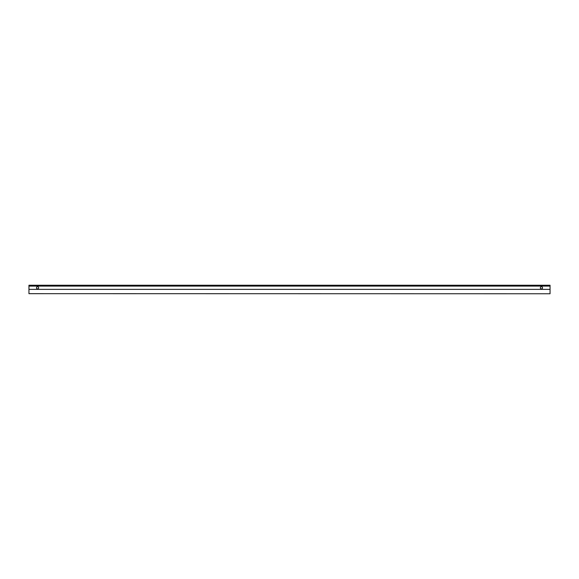<?xml version="1.0" encoding="UTF-8"?>
<svg xmlns="http://www.w3.org/2000/svg" width="579" height="579" viewBox="0 0 579 579"><rect width="100%" height="100%" fill="white"/><g stroke="black" fill="none" stroke-linecap="round" stroke-linejoin="round"><path stroke-width="0.87" d="M36.484 287.821A1.078 1.078 0 0 1 38.098 286.887A1.078 1.078 0 0 1 38.098 288.755A1.078 1.078 0 0 1 36.484 287.821M542.516 287.821A1.078 1.078 0 0 1 540.902 288.755A1.078 1.078 0 0 1 540.902 286.887A1.078 1.078 0 0 1 542.516 287.821M550.05 293.676L550.05 289.37L28.95 289.37L28.95 293.676L550.05 293.763L28.95 293.676M28.95 289.37L28.95 286.098L550.05 286.098L550.05 289.37M550.05 286.098L550.05 285.237L28.95 285.237L28.95 286.098M28.95 285.367L550.05 285.367"/></g></svg>
